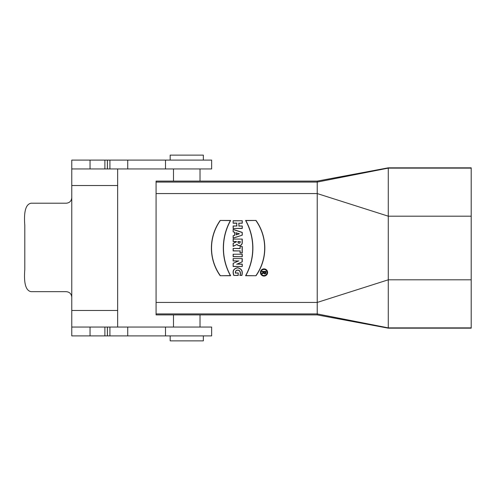 <?xml version="1.0" encoding="UTF-8"?>
<svg xmlns="http://www.w3.org/2000/svg" width="496" height="496" viewBox="0 0 496 496"><rect width="100%" height="100%" fill="white"/><g stroke="black" fill="none" stroke-linecap="round" stroke-linejoin="round"><path stroke-width="0.74" d="M173.488 181.102L156.073 181.102L156.073 182.075L317.229 182.075L317.229 181.102L173.488 181.102L173.488 168.944M471.2 279.812L471.2 216.188L388.275 216.188L388.275 279.812L471.2 279.812L471.2 328.166L388.275 328.166L317.229 314.898L156.073 314.898L156.073 182.075M317.229 314.898L317.229 313.925L156.073 313.925M170.171 160.096L170.171 155.118L203.341 155.118L203.341 160.096M203.341 335.904L203.341 340.882L170.171 340.882L170.171 335.904M471.2 248L471.2 167.834L388.275 167.834L388.275 216.188L317.229 193.564L317.229 302.436L156.073 302.436M471.2 168.119L388.275 168.119L317.229 182.075L317.229 193.564L156.073 193.564M471.2 327.881L388.275 327.881L317.229 313.925L317.229 302.436L388.275 279.812L388.275 328.166M317.229 181.102L388.275 167.834M239.89 275.46C240.696 273.457 240.399 271.789 239.004 270.456C236.654 269.787 235.476 270.624 235.464 272.974L238.229 272.974L238.229 275.46L233.808 275.46C232.178 271.182 233.424 268.603 237.553 267.722C241.639 268.603 243.077 271.182 241.874 275.46L240.076 275.317C240.864 273.37 240.523 271.703 239.066 270.326C236.53 269.632 235.29 270.562 235.352 273.116L235.464 272.974M242.259 258.596L233.139 258.596L233.139 260.977L238.235 260.977L233.139 263.351L233.139 266.507L242.259 266.507L242.259 264.126L237.286 264.126L242.259 261.807L242.259 258.596L233.139 258.596M242.259 254.231L233.139 254.231L233.139 256.717L242.259 256.717L242.259 254.231L233.139 254.231M242.259 246.493L240.052 246.493L240.052 248.453L233.139 248.453L233.139 250.939L240.052 250.939L240.052 252.904L242.259 252.904L242.259 246.493L240.052 246.493M242.259 239.084L233.139 239.084L233.139 241.571L236.456 241.571L233.139 243.338L233.139 246.382L236.952 244.472A2.92 2.92 0 0 0 242.259 242.798L242.259 239.084L233.139 239.084M256.01 275.739L245.576 275.739A56.891 56.891 0 0 0 245.576 220.453L256.01 220.453A47.821 47.821 0 0 1 256.01 275.739L245.824 275.59A57.034 57.034 0 0 0 245.824 220.596L245.576 220.453M264.021 276.067A3.596 3.596 0 0 0 267.133 270.68A3.596 3.596 0 0 0 260.908 270.68A3.596 3.596 0 0 0 264.021 276.067M233.139 223.219L233.139 220.726L242.259 220.726L242.259 223.219L238.942 223.219L238.942 225.978L242.259 225.978L242.259 228.47L233.139 228.47L233.139 225.978L236.735 225.978L236.735 223.219L233.139 223.219L233.139 220.726M220.199 220.453L230.634 220.453A56.891 56.891 0 0 0 230.634 275.739L220.199 275.739A47.821 47.821 0 0 1 220.199 220.453L230.386 220.596A57.034 57.034 0 0 0 230.386 275.59L230.634 275.739M233.139 229.35L233.139 231.843L234.633 232.339L234.633 235.216L233.139 235.712L233.139 238.198L242.259 235.16L242.259 232.395L233.139 229.35L233.139 231.843M265.93 271.386L262.062 271.386L262.062 271.938L263.717 271.938L263.717 272.428L262.062 273.259L262.062 273.873L263.748 273.029A1.104 1.104 0 0 0 265.93 272.769L265.93 271.386L262.062 271.386M264.021 275.516A3.038 3.038 0 0 0 266.656 270.952A3.038 3.038 0 0 0 261.392 270.952A3.038 3.038 0 0 0 264.021 275.516M233.281 220.875L242.259 220.726M242.116 220.875L242.259 223.219M242.116 223.07L238.942 223.219M238.799 223.07L238.942 225.978M238.799 226.126L242.259 225.978M242.116 226.126L242.259 228.47M242.116 228.321L233.139 228.47M233.281 228.321L233.139 225.978M233.281 226.126L236.735 225.978M236.877 226.126L236.735 223.219M236.877 223.07L233.281 223.07M230.386 275.59L220.199 275.739M220.274 275.59A47.678 47.678 0 0 1 220.274 220.596M264.021 275.925A3.447 3.447 0 0 0 267.474 272.478A3.447 3.447 0 0 0 264.021 269.024A3.447 3.447 0 0 0 260.574 272.478A3.447 3.447 0 0 0 264.021 275.925M264.021 275.658A3.187 3.187 0 0 0 267.208 272.478A3.187 3.187 0 0 0 264.021 269.291A3.187 3.187 0 0 0 260.84 272.478A3.187 3.187 0 0 0 264.021 275.658M245.824 220.596L256.01 220.453M255.936 220.596A47.678 47.678 0 0 1 255.936 275.59M238.942 233.777L236.177 232.853L236.177 234.695L239.401 233.777L236.177 232.853M236.034 232.655L236.177 234.695M236.034 234.899L239.401 233.777M233.281 231.737L234.633 232.339M234.775 232.233L234.633 235.216M234.775 235.315L233.139 235.712M233.281 235.817L233.139 238.198M233.281 237.999L242.259 235.16M242.116 235.054L242.259 232.395M242.116 232.5L233.281 229.555M238.117 241.571L240.052 241.571L240.052 242.153A0.967 0.967 0 0 1 239.084 243.121A0.967 0.967 0 0 1 238.117 242.153L237.968 241.428L240.052 241.571M240.194 241.428L240.194 242.153A1.11 1.11 0 0 1 239.084 243.263A1.11 1.11 0 0 1 237.968 242.153L237.968 241.428M233.281 239.227L233.139 241.571M233.281 241.428L236.456 241.571M236.598 241.769L233.139 243.338M233.281 243.431L233.139 246.382M233.281 246.146L236.952 244.472M237.001 244.286A2.771 2.771 0 0 0 242.116 242.798L242.116 239.227M240.194 246.636L240.052 248.453M240.194 248.601L233.139 248.453M233.281 248.601L233.139 250.939M233.281 250.796L240.052 250.939M240.194 250.796L240.052 252.904M240.194 252.762L242.259 252.904M242.116 252.762L242.116 246.636M233.281 254.374L233.139 256.717M233.281 256.575L242.259 256.717M242.116 256.575L242.116 254.374M233.281 258.745L233.139 260.977M233.281 260.834L238.235 260.977M238.886 260.834L233.139 263.351M233.281 263.444L233.139 266.507M233.281 266.358L242.259 266.507M242.116 266.358L242.259 264.126M242.116 264.275L237.286 264.126M236.629 264.275L242.259 261.807M242.116 261.714L242.116 258.745M235.352 273.116L238.229 272.974M238.086 273.116L238.229 275.46M238.086 275.317L233.808 275.46M233.889 275.317C232.37 271.163 233.591 268.683 237.553 267.871C241.471 268.677 242.879 271.157 241.769 275.317L241.874 275.46M241.769 275.317L240.076 275.317M264.275 272.769L264.275 271.938L265.379 271.938L265.379 272.769A0.552 0.552 0 0 1 264.827 273.321A0.552 0.552 0 0 1 264.275 272.769L264.275 271.938M264.126 271.796L265.379 271.938M265.521 271.796L265.521 272.769A0.701 0.701 0 0 1 264.827 273.463A0.701 0.701 0 0 1 264.126 272.769M262.204 271.529L262.062 271.938M262.204 271.796L263.717 271.938M263.866 271.796L263.717 272.428M263.866 272.515L262.062 273.259M262.204 273.346L262.062 273.873M262.204 273.637L263.748 273.029M263.866 272.812A0.961 0.961 0 0 0 264.845 273.73A0.961 0.961 0 0 0 265.788 272.769L265.788 271.529M200.024 181.102L200.024 168.944M173.488 314.898L173.488 327.056M117.651 168.944L117.651 327.056M165.509 335.904L165.509 327.056L211.637 327.056L211.637 335.904L71.765 335.904L71.765 160.096L211.637 160.096L211.637 168.944L71.765 168.944M165.509 327.056L71.765 327.056M71.765 297.203L71.765 197.706C71.424 201.06 69.583 202.895 66.235 203.217L31.099 203.217C25.804 204.16 23.703 211.532 24.8 225.333L24.8 269.564C23.696 283.352 25.798 290.724 31.099 291.673L66.235 291.673C69.583 291.995 71.424 293.837 71.765 297.203M127.726 335.904L127.726 327.056M109.914 335.904L109.914 327.056M107.372 335.904L107.372 327.056M104.885 335.904L104.885 327.056M90.043 335.904L90.043 327.056M71.765 310.471L117.651 310.471M117.651 185.529L71.765 185.529M165.509 168.944L165.509 160.096M127.726 168.944L127.726 160.096M109.914 168.944L109.914 160.096M107.372 168.944L107.372 160.096M104.885 168.944L104.885 160.096M90.043 168.944L90.043 160.096M200.024 314.898L200.024 327.056M107.421 335.904L107.421 327.056M107.421 168.944L107.421 160.096"/></g></svg>
